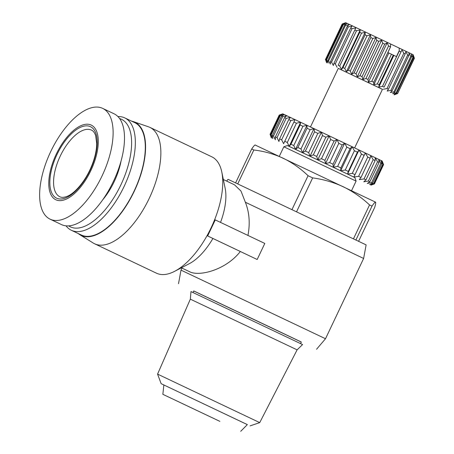 <?xml version="1.0" encoding="UTF-8"?>
<svg xmlns="http://www.w3.org/2000/svg" width="454" height="454" viewBox="0 0 454 454"><rect width="100%" height="100%" fill="white"/><g stroke="black" fill="none" stroke-linecap="round" stroke-linejoin="round"><path stroke-width="0.68" d="M297.109 349.852L190.339 299.158L157.572 374.113L259.728 422.617L297.109 349.852L302.568 344.575L190.981 291.587L190.339 299.158M91.26 125.094A41.325 19.147 -64.6 0 0 56.228 154.241A41.325 19.147 -64.6 0 0 55.808 199.754A41.325 19.147 -64.6 0 0 90.84 170.608A41.325 19.147 -64.6 0 0 91.26 125.094M102.678 108.387A61.318 28.409 -64.6 0 0 50.706 151.608A61.318 28.409 -64.6 0 0 50.053 219.157A61.318 28.409 -64.6 0 0 50.076 219.168A61.318 28.409 -64.6 0 0 102.048 175.948A61.318 28.409 -64.6 0 0 102.706 108.398A61.318 28.409 -64.6 0 0 102.678 108.387M210.168 416.772L183.728 404.236L210.168 416.772M61.409 224.56A61.318 28.409 -64.6 0 0 61.432 224.571A61.318 28.409 -64.6 0 0 61.455 224.582A61.318 28.409 -64.6 0 0 113.426 181.356A61.318 28.409 -64.6 0 0 114.085 113.806A61.318 28.409 -64.6 0 0 114.062 113.795M219.844 421.352L162.855 394.322L219.844 421.352M240.728 431.3L247.351 424.604L161.147 383.675L157.572 374.113M247.339 424.615L161.147 383.675M68.65 225.859A59.542 27.586 -64.6 0 0 70.398 226.864A59.542 27.586 -64.6 0 0 120.877 184.869A59.542 27.586 -64.6 0 0 121.479 119.288A59.542 27.586 -64.6 0 0 119.646 118.585M66.017 225.82A62.209 28.823 -64.6 0 0 71.363 230.274A62.209 28.823 -64.6 0 0 71.391 230.286A62.209 28.823 -64.6 0 0 124.112 186.435A62.209 28.823 -64.6 0 0 124.782 117.904A62.209 28.823 -64.6 0 0 124.754 117.892A62.209 28.823 -64.6 0 0 117.949 116.57M81.3 234.996A62.209 28.823 -64.6 0 0 81.323 235.007A62.209 28.823 -64.6 0 0 81.345 235.019A62.209 28.823 -64.6 0 0 134.072 191.174A62.209 28.823 -64.6 0 0 134.736 122.637A62.209 28.823 -64.6 0 0 134.713 122.625L124.782 117.904M78.207 233.526A62.652 29.028 -64.6 0 0 79.796 234.678A62.652 29.028 -64.6 0 0 81.158 235.422A62.652 29.028 -64.6 0 0 134.27 191.236A62.652 29.028 -64.6 0 0 134.906 122.228A62.652 29.028 -64.6 0 0 133.521 121.666A62.652 29.028 -64.6 0 0 131.62 121.156M79.796 234.678L93.223 243.026A64.428 29.851 -64.6 0 0 94.597 243.775A64.428 29.851 -64.6 0 0 94.619 243.787A64.428 29.851 -64.6 0 0 149.23 198.375A64.428 29.851 -64.6 0 0 149.916 127.392A64.428 29.851 -64.6 0 0 149.894 127.381A64.428 29.851 -64.6 0 0 148.469 126.802L133.521 121.666M300.565 343.61L301.32 342.015L272.474 328.27L193.75 290.935L192.99 292.529M156.454 273.183A64.428 29.851 -64.6 0 0 156.477 273.195A64.428 29.851 -64.6 0 0 156.505 273.206A64.428 29.851 -64.6 0 0 174.654 271.305A64.428 29.851 -64.6 0 0 221.813 172.094A64.428 29.851 -64.6 0 0 211.802 156.812A64.428 29.851 -64.6 0 0 211.774 156.8M301.303 342.049L193.733 290.974M316.557 349.251L325.507 338.741L180.998 270.13L181.969 268.093M174.654 271.305L189.392 263.632A48.879 22.643 -64.6 0 0 212.903 238.469L257.174 259.495L207.654 235.955L215.275 219.901L264.801 243.44L257.174 259.495M181.373 267.809L190.186 271.997C199.834 276.48 225.967 269.937 240.319 251.499M325.507 338.741L363.626 258.462L245.364 202.251L241 191.089L234.519 184.829L223.345 179.517M247.946 235.444C250.228 223.419 249.365 212.353 245.364 202.251M363.626 258.462L366.117 244.888L228.067 179.336L226.597 181.067M351.532 190.697L356.089 181.101L336.709 171.867L283.835 146.79L279.278 156.386M356.089 181.101L354.824 177.548L303.664 153.225L287.388 145.53L283.835 146.79M279.284 115.112L282.967 113.909L279.743 115.327L270.595 134.594L271.532 137.993L270.136 134.384L279.216 115.083L282.768 113.818L359.006 149.979L361.452 154.093L352.304 173.36L347.571 174.064L287.342 145.541M354.409 150.745L345.261 170.012L340.653 170.772L340.892 167.935L350.04 148.662L352.088 146.687L354.409 150.745L357.434 152.181L359.006 149.979L347.571 174.064L348.286 171.447L357.434 152.181M342.776 142.295L310.462 126.972L342.776 142.295M354.636 147.902L382.444 89.33L370.606 83.689L338.292 68.367L310.479 126.933M382.438 89.353L338.281 68.389M377.353 83.933L379.152 84.79L393.26 55.087L391.456 54.23L377.353 83.933L373.812 84.728L373.727 82.208L371.792 81.289L368.461 82.185L367.961 79.467L384.737 44.146L387.154 42.818L388.567 45.968L390.497 46.887L390.633 43.998L399.168 48.056L399.253 51.047L382.484 86.368L384.101 87.14L401.989 49.872L384.101 87.14M365.952 78.514L362.894 79.541L381.587 40.173L382.728 43.192L365.952 78.514L367.961 79.467M362.894 79.541L362.025 76.647L378.795 41.325L381.587 40.173M359.994 75.682L357.264 76.868L375.957 37.5L376.763 40.361L359.994 75.682L362.025 76.647M357.264 76.868L356.072 73.82L372.848 38.499L375.957 37.5M354.075 72.873L351.719 74.24L370.413 34.867L370.844 37.551L354.075 72.873L356.072 73.82M351.719 74.24L350.267 71.068L367.042 35.747L370.413 34.867M348.354 70.16L346.419 71.721L365.112 32.353L365.13 34.839L348.354 70.16L350.267 71.068M346.419 71.721L344.773 68.463L361.543 33.136L365.112 32.353M342.997 67.618L341.504 69.394L360.198 30.021L359.767 32.296L342.997 67.618L344.773 68.463M341.504 69.394L339.728 66.068L356.504 30.747L360.198 30.021M338.145 65.319L355.8 27.938L338.145 65.319L339.728 66.068M337.106 67.305L335.285 63.963L352.054 28.642L355.8 27.938M333.928 63.322L333.349 65.529L331.551 62.198L348.326 26.871L352.043 26.162L350.698 27.995L333.928 63.322L335.285 63.963M330.467 61.682L330.336 64.099L328.639 60.819L345.409 25.492L349.03 24.732L347.236 26.36L330.467 61.682L331.551 62.198M327.85 60.444L328.146 63.066L326.619 59.866L343.394 24.544L346.839 23.699L344.62 25.123L327.85 60.444L328.639 60.819M326.148 59.644L326.84 62.453L325.558 59.366L342.327 24.039L345.534 23.08L342.923 24.317L326.148 59.644L326.619 59.866M390.633 43.998L345.71 22.7L342.191 23.977L325.558 59.366M325.416 59.298L326.653 62.839M102.587 199.987A43.544 20.175 -64.6 0 0 121.002 161.244M212.903 238.469L207.654 235.955M220.536 222.398A48.879 22.643 -64.6 0 0 225.167 188.37L221.813 172.094M235.603 182.883L251.698 148.986C253.548 146.222 254.728 144.9 255.227 145.019M291.967 209.612L308.062 175.715C300.616 168.53 292.308 162.697 283.143 158.219C273.881 153.957 264.103 151.216 253.826 149.996L237.731 183.893M353.456 238.838L369.556 204.941C361.668 197.541 352.917 191.486 343.303 186.781C333.582 182.292 323.367 179.33 312.653 177.894L296.553 211.791M358.603 241.29L374.675 207.444C375.657 204.243 375.946 202.478 375.543 202.143C375.044 202.024 373.863 203.347 372.013 206.11L355.913 240.013M375.543 202.143L255.108 144.996M251.698 148.986L253.826 149.996M308.062 175.715L312.653 177.894M369.556 204.941L372.013 206.11M354.841 177.593L347.571 174.064M370.878 185.17L374.431 183.91L383.579 164.637L382.2 161.028L383.573 164.637L374.431 183.91L370.765 185.113L374.136 183.762L383.284 164.496L382.2 161.028L381.065 160.483L382.813 164.269L373.665 183.535L369.624 184.568L372.638 183.041L381.786 163.775L381.065 160.483L378.732 159.365L380.787 163.298L371.639 182.565L367.292 183.45L369.891 181.731L379.045 162.464L378.732 159.365L375.259 157.714L377.541 161.749L368.393 181.015L363.824 181.799L365.975 179.863L375.123 160.597L375.259 157.714L370.736 155.557L373.165 159.66L364.017 178.933L359.301 179.642L360.987 177.486L370.135 158.219L370.736 155.557L365.277 152.958L367.757 157.09L358.609 176.356L353.842 177.043L365.277 152.958L359.006 149.979M352.304 173.36L355.039 174.659M358.609 176.356L360.987 177.486M364.017 178.933L365.975 179.863M368.393 181.015L369.891 181.731M371.639 182.565L372.638 183.041M373.665 183.535L374.136 183.762M271.333 137.903L270.136 134.384M280.345 115.611L284.272 114.522L281.542 116.173L272.394 135.44L272.837 138.606L271.197 134.878L280.345 115.611L279.743 115.327M270.595 134.594L271.197 134.878M282.66 116.701L286.763 115.696L284.562 117.603L275.413 136.87L275.328 139.781L273.512 135.967L282.66 116.701L281.542 116.173M272.394 135.44L273.512 135.967M286.173 118.363L290.39 117.41L288.738 119.578L279.59 138.845L278.949 141.495L277.025 137.63L286.173 118.363L284.562 117.603M275.413 136.87L277.025 137.63M290.804 120.554L295.049 119.618L283.608 143.702L281.656 139.821L290.804 120.554L288.738 119.578M279.59 138.845L281.656 139.821M296.434 123.221L300.627 122.262L300.117 124.969L290.969 144.236L289.192 146.347L287.286 142.488L296.434 123.221L293.965 122.052M284.817 141.319L287.286 142.488M302.926 126.297L306.995 125.281L307.035 128.249L297.886 147.516L295.56 149.366L293.778 145.564L302.926 126.297L300.117 124.969M290.969 144.236L293.778 145.564M310.116 129.708L313.992 128.601L314.554 131.813L305.406 151.08L302.557 152.686L300.968 148.974L310.116 129.708L307.035 128.249M297.886 147.516L300.968 148.974M317.828 133.368L321.449 132.137L322.488 135.581L313.339 154.848L310.014 156.221L308.68 152.635L317.828 133.368L314.554 131.813M305.406 151.08L308.68 152.635M325.881 137.193L329.173 135.808L330.637 139.452L321.489 158.718L317.738 159.887L316.733 156.46L325.881 137.193L322.488 135.581M313.339 154.848L316.733 156.46M334.065 141.075L336.987 139.514L338.809 143.333L329.661 162.6L325.546 163.599L324.916 160.341L334.065 141.075L330.637 139.452M321.489 158.718L324.916 160.341M342.185 144.934L344.682 143.175L346.799 147.124L337.651 166.391L333.247 167.254L333.037 164.2L342.185 144.934L338.809 143.333M329.661 162.6L333.037 164.2M337.651 166.391L340.892 167.935M345.261 170.012L348.286 171.447M361.452 154.093L364.187 155.393M350.04 148.662L346.799 147.124M279.216 115.083L270.068 134.35M383.284 164.496L382.813 164.269M381.786 163.775L380.787 163.298M379.045 162.464L377.541 161.749M375.123 160.597L373.165 159.66M370.135 158.219L367.757 157.09M340.653 170.772L352.088 146.687M397.608 93.581L394.651 94.653L397.551 93.552L414.326 58.231L413.344 55.286L414.383 58.26L397.608 93.581M397.358 93.456L394.106 94.392L396.654 93.121L413.429 57.8L412.799 55.025L414.127 58.135L397.551 93.552M396.126 92.866L392.648 93.694L394.798 92.23L411.568 56.909L411.341 54.327L412.902 57.545L396.126 92.866L396.654 93.121M393.953 91.833L390.315 92.582L392.035 90.913L408.804 55.592L409.009 53.214L410.728 56.506L393.953 91.833L394.798 92.23M390.9 90.374L387.171 91.084L388.437 89.2L405.206 53.878L405.865 51.711L407.669 55.053L390.9 90.374L392.035 90.913M401.989 49.872L403.81 53.214L387.035 88.536L388.437 89.2M387.035 88.536L383.295 89.239M382.484 86.368L378.806 87.1L379.152 84.79M373.727 82.208L390.497 46.887M388.567 45.968L371.792 81.289M333.247 167.254L344.682 143.175M391.456 54.23L388.879 53.005L373.812 84.728M388.879 53.005L387.892 52.533L390.616 46.79M368.461 82.185L387.154 42.818M382.728 43.192L384.737 44.146M325.546 163.599L336.987 139.514M399.151 50.848L396.427 56.591L393.868 55.377L378.806 87.1M393.868 55.377L393.26 55.087M399.253 51.047L400.876 51.818M376.763 40.361L378.795 41.325M317.738 159.887L329.173 135.808M403.81 53.214L405.206 53.878M370.844 37.551L372.848 38.499M310.014 156.221L321.449 132.137M407.669 55.053L408.804 55.592M365.13 34.839L367.042 35.747M302.557 152.686L313.992 128.601M410.728 56.506L411.568 56.909M359.767 32.296L361.543 33.136M295.56 149.366L306.995 125.281M412.902 57.545L413.429 57.8M354.914 29.992L356.504 30.747M289.192 146.347L300.627 122.262M350.698 27.995L352.054 28.642M283.608 143.702L295.049 119.618M347.236 26.36L348.326 26.871M344.62 25.123L345.409 25.492M342.923 24.317L343.394 24.544M413.594 55.984L413.146 54.718L399.168 48.056M91.487 130.122A36.882 17.087 115.4 0 1 91.498 130.128C93.189 130.809 94.574 132.642 95.646 135.621L96.708 143.583C96.583 151.664 94.284 160.512 89.824 170.131C82.81 184.88 72.827 194.494 66.772 196.474C63.753 197.547 61.443 197.638 59.832 196.747A36.882 17.087 115.4 0 1 59.832 196.747A36.882 17.087 115.4 0 1 60.217 156.136A36.882 17.087 115.4 0 1 91.487 130.122M56.971 154.593A39.549 18.325 115.4 0 1 90.494 126.7A39.549 18.325 115.4 0 1 90.096 170.256A39.549 18.325 115.4 0 1 56.568 198.148A39.549 18.325 115.4 0 1 56.971 154.593M50.053 219.157L61.432 224.571M162.855 394.322L163.86 384.964M71.363 230.274L81.323 235.007M94.597 243.775L156.477 273.195M178.513 283.699L180.998 270.13M102.706 108.398L114.085 113.806M250.058 425.892L259.728 422.617M149.916 127.392L211.802 156.812M394.083 94.858L395.434 94.381"/></g></svg>

